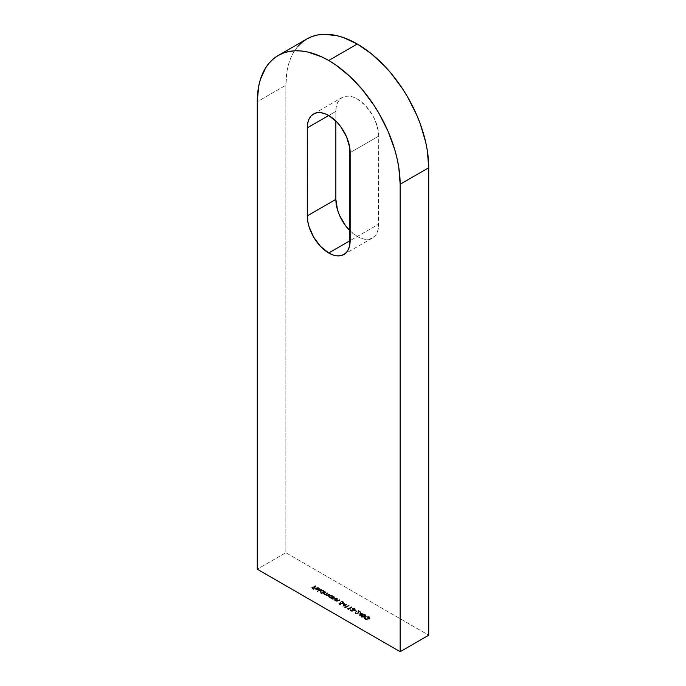 <?xml version="1.0" encoding="UTF-8"?>
<svg xmlns="http://www.w3.org/2000/svg" width="686" height="686" viewBox="0 0 686 686"><rect width="100%" height="100%" fill="white"/><g stroke="black" fill="none" stroke-linecap="round" stroke-linejoin="round"><path stroke-width="0.51" stroke-dasharray="3.43 2.57" d="M357.286 236.49A30.313 17.502 -120 0 0 372.447 237.991A30.313 17.502 -120 0 0 378.723 224.116L350.143 240.615L357.286 236.49L361.471 238.428L365.492 239.337L369.197 239.191L372.447 237.991L375.105 235.778L377.086 232.64L378.312 228.704L378.723 136.12L378.312 131.052L375.105 120.282L372.447 114.999L365.492 105.618L357.286 98.998L353.11 97.06L349.088 96.143L345.384 96.297L342.134 97.498L339.467 99.71L337.486 102.84L336.269 106.784L335.857 111.372L335.857 121.036L335.857 111.372L328.714 115.497L335.857 111.372A30.313 17.502 -120 0 1 342.134 97.498A30.313 17.502 -120 0 1 365.492 105.618A30.313 17.502 -120 0 1 378.723 136.12L350.143 152.618L378.723 136.12L378.723 224.116L350.143 240.615L357.286 236.49L350.143 230.95A30.313 17.502 -120 0 0 357.286 236.49M306.771 38.999A101.031 58.327 -120 0 0 285.848 85.253L257.267 101.751L285.848 85.253L285.848 552.71L428.733 635.202L285.848 552.71L257.267 569.208L285.848 552.71L285.848 85.253L287.22 69.946L288.926 63.078L291.284 56.818L294.285 51.236L297.887 46.374M321.357 589.711L317.146 591.752L321.357 589.711L317.146 591.752L321.022 589.514L321.022 588.965L317.146 591.203L317.146 591.752L317.146 591.203L317.481 591.949L317.481 591.401L321.357 589.163L321.357 589.711L321.022 588.965L321.357 589.711M322.377 592.875L321.065 594.016L324.95 591.778L324.126 591.864L322.866 590.646L320.516 590.989L320.233 592.19L321.46 592.841L322.377 592.875L320.679 592.567L320.07 591.718L320.654 590.903L323.526 590.903L324.126 591.864L324.95 591.778L321.065 594.016L320.731 593.279L321.065 594.016L321.065 593.467L324.95 591.229L324.95 591.778L324.607 591.032L324.126 591.864L323.526 590.354L323.526 590.903L323.526 590.354L320.654 590.354L320.07 591.16L320.679 592.567L320.679 592.009L322.377 592.318L320.731 593.827L322.377 592.875M333.062 598.775L332.856 597.806L333.062 599.324L333.062 598.775L334.322 598.869L334.322 599.418L336.286 597.78L336.629 598.526L336.629 597.978L335.214 598.792L335.214 599.341L335.214 598.792L332.779 598.998L332.779 599.555L332.281 598.081L332.779 598.998L336.629 597.978L333.062 598.775L332.856 597.806L334.545 596.769L334.545 597.326L331.441 598.724L334.065 599.787L336.629 598.526L333.062 599.324L332.761 598.475L334.545 597.326L332.856 598.355L333.062 599.324L334.322 599.418L336.286 598.329L335.214 599.341L332.779 599.555L332.281 598.629L331.441 598.724L334.202 597.129L334.202 596.58L331.441 598.175L331.784 598.921L331.784 598.364L332.281 598.081L332.281 598.629M336.26 600.619L336.054 599.65L336.26 601.168L336.26 600.619L337.521 600.713L337.521 601.27L339.484 599.624L339.827 600.37L339.827 599.821L338.412 601.185L338.412 600.636L335.986 600.85L335.986 601.399L335.48 599.924L335.986 600.85L339.827 599.821L336.26 600.619L336.054 599.65L337.744 598.621L337.744 599.17L334.639 600.567L337.263 601.631L339.827 600.37L336.26 601.168L335.96 600.319L337.744 599.17L336.054 600.207L336.26 601.168L337.521 601.27L339.484 600.173L338.412 601.185L335.986 601.399L335.48 600.473L334.639 600.567L337.401 598.972L337.401 598.424L334.639 600.018L334.982 600.764L334.982 600.216L335.48 599.924L335.48 600.473M342.743 603.5L342.743 601.845L342.743 602.951L340.359 602.317L338.858 604.177L340.41 605.069L340.796 604.846L339.51 604.109L340.299 603.414L341.894 604.006L343.557 603.277L343.111 602.154L341.422 601.939L342.914 602.514L343.043 603.251L341.86 603.706L340.633 603.174L342.743 603.5L342.743 602.394L340.891 602.111L343.111 602.154L343.686 602.908L343.094 603.689L340.299 603.414L339.51 604.109L340.796 604.846L340.41 605.069L338.858 604.177L338.858 603.629L340.41 605.069L340.796 604.297L340.796 604.846L340.796 604.297L339.51 603.56L339.51 604.109L340.299 602.865L340.668 603.714L340.668 603.165L343.094 603.14L343.094 603.689L343.686 602.351L343.111 601.605L343.111 602.154L343.111 601.605L340.891 601.553L341.234 602.299L341.234 601.751L342.743 601.845L342.743 603.5L342.743 602.394M345.641 604.735L343.849 603.706L342.906 606.63L346.027 605.412L346.85 604.426L345.641 604.735L346.85 604.426L346.027 605.412L342.974 606.664L343.849 603.148L342.906 606.63L342.906 606.081L342.974 606.664L342.974 606.115L345.59 604.606L346.027 605.412L345.984 604.383L345.984 604.932L346.85 603.877L346.85 604.426L346.516 603.68L345.641 604.735L343.849 603.148L345.641 604.735M365.278 614.956L364.592 616.851L365.741 615.694L364.592 614.725L362.62 615.059L360.947 616.242L361.736 617.426L363.88 617.211L361.299 617.246L360.836 616.611L361.299 617.246L362.028 615.368L365.278 614.956L365.278 614.399L362.028 614.819L361.299 616.697L364.592 616.302L364.592 616.851L365.278 614.399L365.749 615.616L365.278 614.399L365.466 615.659L363.486 616.808L361.762 616.885L360.836 616.011L362.834 614.416L365.278 614.399M365.072 617.134L364.326 618.669L366.238 619.878L367.55 619.681L364.986 618.798L365.578 617.246L368.811 617.443L369.488 618.18L369.145 618.978L367.499 618.48L369.102 619.398L370.003 618.309L368.665 616.954L365.87 616.808L369.162 617.203L370.003 618.266L369.102 619.398L367.499 618.48L369.145 618.978L369.514 617.812L369.145 618.978L368.811 617.443L365.398 617.34L364.772 618.232L365.501 619.226L367.567 620.007L365.124 619.458L365.124 618.901L367.567 619.458L367.567 620.007L367.55 619.132L367.55 619.681L367.55 619.132L365.501 618.678L365.501 619.226L364.772 617.683L365.398 616.791L365.398 617.34L365.398 616.791L368.811 616.894L369.145 618.429L367.885 617.7L367.499 618.48L367.499 617.923L369.102 619.398L370.003 617.717L369.162 616.645L369.162 617.203L369.162 616.645L366.813 616.114L366.813 616.663L366.813 616.114L365.072 616.585L364.24 617.734L365.124 619.458L364.24 618.283L365.072 617.134M361.925 614.142L360.133 613.104L359.19 616.028L362.311 614.81L363.134 613.833L361.925 614.142L362.8 613.636L362.268 614.339L362.705 614.587L359.258 616.071L360.133 612.555L359.19 616.028L359.19 615.479L359.258 616.071L359.258 615.522L361.874 614.013L362.311 614.81L362.268 613.781L362.268 614.339L362.268 613.781L363.134 613.284L363.134 613.833L362.8 613.087L361.925 614.142L360.133 612.555L361.925 614.142M357.552 613.756L355.965 613.721L355.622 612.512L355.211 613.627L356.729 614.236L358.195 613.704L358.521 611.612L360.665 612.401L358.101 610.917L357.552 613.756L358.101 610.917L360.665 612.401L358.521 611.612L357.86 613.97L355.597 613.953L355.082 613.258L355.622 612.512L355.965 613.721L355.965 612.161L355.965 613.721L357.552 613.756L357.552 613.207L357.552 613.756M356.549 611.483L354.705 610.866L356.549 611.483L354.705 610.866L354.705 610.317L354.705 610.866L354.705 610.317L356.163 611.706L356.549 610.934L356.549 611.483L355.091 610.094L356.549 611.483M351.018 610.197L350.683 609.451L350.838 610.66L352.921 610.729L352.921 611.277L353.264 610.025L353.993 610.626L354.894 609.82L354.894 610.369L355.211 608.688L353.462 608.045L352.424 608.276L352.424 608.825L352.424 608.276L352.767 609.022L352.767 608.465L354.199 608.473L354.585 609.605L352.621 609.391L352.587 610.531L351.232 610.437L350.683 609.451L350.838 610.66L352.921 610.729L353.264 610.025L354.894 609.82L355.382 609.117L354.799 608.353L352.424 608.276L354.422 608.585L354.585 609.605L352.235 609.614L352.21 611.192L351.112 610.909L350.683 610L350.512 610.943L352.51 611.432L355.271 610.025L355.031 609.065L353.462 608.593L352.424 608.825L354.199 609.031L354.859 609.854L352.621 609.94L352.587 611.08L352.621 609.94L354.585 610.154L354.422 609.134L352.424 608.825L354.799 608.911L354.894 610.369L353.264 610.574L352.921 611.277L350.838 611.209L351.018 609.64L351.232 610.986L352.587 611.08L352.235 610.163M348.308 609.185L347.725 608.851L348.256 609.605L352.038 607.427L348.256 609.605L347.562 609.202L347.725 608.302L347.562 609.202L347.562 608.654L348.256 609.605L348.256 609.057L352.038 606.87L352.038 607.427L351.704 606.681L351.704 607.23L351.704 606.681L348.308 608.636L348.308 609.185L347.725 608.302L348.308 609.185M345.401 607.504L344.818 607.17L345.35 607.925L349.131 605.747L345.35 607.925L344.655 607.522L344.818 606.621L344.655 607.522L344.655 606.973L345.35 607.376L345.35 607.925L345.35 607.376L349.131 605.198L349.131 605.747L348.788 605.001L348.788 605.549L348.788 605.001L345.401 606.956L345.401 607.504L344.818 606.621L345.401 607.504M332.607 596.211L333.43 596.125L330.326 597.532L330.841 597.232L330.326 598.081L330.841 597.232L329.16 596.914L329.16 597.463L328.551 596.083L329.786 594.994L332.298 595.457L332.607 596.211L332.007 595.251L329.134 595.251L328.551 596.057L329.16 596.914L330.841 597.232L330.669 598.269L333.43 596.674L332.607 596.76L331.355 595.542L328.997 595.885L328.714 597.086L329.932 597.746L330.841 597.78L329.16 597.463L328.551 596.614L329.134 595.8L332.007 595.8L332.607 596.76L333.43 596.674L330.669 598.269L330.326 597.532L330.669 598.269L330.669 597.72L333.43 596.125L333.43 596.674L333.087 595.937L332.607 596.76L332.624 596.065L332.607 596.76M323.775 594.187L323.775 593.193L324.204 594.05L325.747 594.17L326.099 595.139L329.837 594.059L326.373 594.908L327.608 592.773L324.487 593.819L324.898 592.55L326.064 591.872L326.064 592.421L322.96 593.827L323.775 593.742L324.204 594.599L325.747 594.719L326.733 595.902L329.837 594.608L326.373 595.457L326.09 594.745L327.608 593.321L324.487 594.368L324.307 593.519L326.064 592.421L324.898 593.098L324.487 594.368L327.608 593.321L326.373 595.457L329.503 594.41L328.345 595.474L326.099 595.688L325.747 594.719L322.96 593.827L325.721 592.232L325.721 591.684L322.96 593.279L322.96 593.827L322.96 593.279L323.295 594.016L323.775 593.193L323.775 593.742M316.606 588.477L318.175 588.288L319.599 589.325L318.716 588.159L316.503 588.176L315.594 589.291L316.923 590.243L319.084 589.909L316.606 588.477L319.084 589.909L316.169 589.96L315.603 589.034L316.203 588.322L319.016 588.305L319.53 589.48L318.638 587.928L319.067 589.394L318.638 588.477L316.606 588.477L316.606 587.928L316.606 588.477M315.594 586.384L311.47 588.365L313.313 589.428L313.699 589.205L312.199 588.339L313.365 587.67L314.865 588.537L315.251 588.314L313.751 587.448L315.594 586.384L313.751 587.448L315.251 588.314L314.865 588.537L313.365 587.67L312.199 588.339L313.699 589.205L313.313 589.428L311.47 588.365L315.251 586.187L315.251 585.638L311.47 587.816L313.313 589.428L313.699 588.657L313.699 589.205L312.199 587.791L312.199 588.339L313.365 587.122L314.865 588.537L315.251 587.765L315.251 588.314L313.751 586.899L313.751 587.448L313.751 586.899L315.594 585.835L315.594 586.384L315.251 585.638L315.594 586.384M369.145 618.978L369.488 617.632L368.039 616.577L365.767 616.62L364.772 617.743L367.567 619.458L365.424 619.064L364.24 617.752L365.252 616.491L367.464 616.122L369.788 617.151L369.102 618.849L367.499 617.923L369.145 618.429M361.299 617.246L361.299 616.697M361.702 616.482L363.065 616.594L365.063 615.479L364.901 614.63L363.529 614.51L361.488 615.694L361.702 617.031L362.362 615.016L361.702 617.031L364.249 616.654L364.249 616.105L361.582 616.946L362.362 615.016L364.901 614.63L364.249 616.654L365.063 616.028L364.901 614.63L365.063 615.479M365.063 616.028L364.901 615.179L362.362 615.565L363.529 615.059L364.901 615.179L365.063 616.028L363.065 617.151L361.702 617.031M364.901 614.63L364.901 615.179M359.19 615.479L362.311 614.262L363.134 613.284L361.925 613.593L360.133 612.555L359.19 615.479M361.539 613.816L359.893 614.759L360.416 613.164L361.539 614.364L360.416 613.164L361.539 613.816L359.893 614.759L360.416 613.164L359.893 615.308L361.539 613.816M359.893 615.308L360.416 613.713L361.539 614.364L359.893 615.308M355.965 612.709L355.622 611.963L355.082 612.684L356.111 613.618L358.049 613.293L358.521 611.063L360.665 611.852L358.101 610.369L357.826 612.967L356.137 613.258L355.622 611.963L355.082 612.709L355.597 613.953L355.597 613.404L357.86 613.413L357.86 613.97L358.521 611.063L358.521 611.612L358.521 611.063L360.279 612.632L360.665 611.852L360.665 612.401L360.665 611.852L358.101 610.369L357.998 612.675L357.998 612.118L357.552 613.207L355.965 613.173L355.965 613.721M355.965 613.173L355.965 612.161M354.705 610.317L356.549 610.934L354.705 610.317M350.838 611.209L350.683 610M353.264 610.574L352.921 611.277M355.382 609.117L354.894 610.369M354.585 610.154L354.422 609.134M352.587 611.08L352.587 610.531L351.232 610.437L351.232 610.986M350.683 609.451L350.838 610.66M352.921 610.729L353.264 610.025M354.422 608.585L354.585 609.605M352.235 609.614L352.587 610.531M351.232 610.437L351.018 609.64M347.562 608.654L348.256 609.057L352.038 606.87L347.562 608.654M344.655 606.973L345.35 607.376L349.131 605.198L344.655 606.973M342.906 606.081L346.027 604.855L346.85 603.877L345.641 604.186L343.849 603.148L342.906 606.081M345.255 604.409L343.609 605.361L344.123 603.757L345.255 604.958L344.123 603.757L345.255 604.409L343.609 605.361L344.123 603.757L343.609 605.91L345.255 604.409M343.609 605.91L344.123 604.315L345.255 604.958L343.609 605.91M342.743 601.845L340.891 601.553L342.829 601.476L343.669 602.497L341.894 603.457L340.299 602.865L339.51 603.56L340.796 604.297L340.41 604.52L338.858 603.629L340.359 602.317L338.858 604.177L340.359 602.317L340.993 603.457L340.993 602.908L342.743 602.951M336.054 600.207L336.26 601.168M335.48 599.924L334.639 600.018L337.401 598.424L337.744 599.17L337.744 598.621L336.74 599.744L336.74 599.195L336.054 599.65M332.856 598.355L333.062 599.324M332.281 598.081L331.441 598.175L334.202 596.58L334.545 597.326L334.545 596.769L333.542 597.9L333.542 597.352L332.856 597.806M331.715 596.726L332.11 595.894L331.175 595.259L329.709 595.337L329.031 596.083L330.009 596.923L331.715 596.726L329.503 596.717L329.503 597.266L331.715 597.274L331.681 595.457L331.715 596.726L331.681 595.457L331.681 596.005L329.477 595.997L329.477 595.448L331.681 595.457M331.715 597.274L331.681 596.005L332.17 596.64L331.715 597.274L329.503 597.266L329.477 595.448L329.503 597.266L329.031 596.631L329.477 595.997L329.503 597.266M329.503 596.717L329.477 595.448M329.477 595.997L331.681 596.005M325.747 594.17L326.099 595.139L325.747 594.17L325.747 594.719L325.747 594.17L324.204 594.05L324.204 594.599L323.775 593.639M326.099 595.688L325.747 594.719M323.775 593.193L322.96 593.279L325.721 591.684L326.064 592.421L326.064 591.872L324.186 593.141L324.487 594.368L324.487 593.819L326.21 593.579L326.21 594.127L326.21 593.579L327.951 592.97L327.951 593.519L327.951 592.97L326.09 594.196L326.373 595.457L326.373 594.908L328.002 594.728L328.002 595.277L328.002 594.728L329.837 594.059L328.345 595.474L328.345 594.925L326.099 595.139M326.373 594.908L326.373 595.457M324.487 593.819L324.487 594.368M324.126 591.315L321.065 593.467L322.377 592.318L320.851 592.104L320.07 591.186L320.954 590.209L322.866 590.097L324.024 590.792L324.126 591.864M323.235 591.829L323.629 590.989L322.694 590.363L321.228 590.44L320.551 591.186L321.528 592.027L323.235 591.829L321.022 591.821L321.022 592.37L323.235 592.378L323.2 590.56L323.235 591.829L323.2 590.56L323.2 591.109L320.997 591.1L320.997 590.552L323.2 590.56M323.235 592.378L323.2 591.109L323.689 591.744L323.235 592.378L321.022 592.37L320.997 590.552L321.022 592.37L320.551 591.735L320.997 591.1L321.022 592.37M321.022 591.821L320.997 590.552M320.997 591.1L323.2 591.109M317.146 591.203L321.357 589.163L317.146 591.203M319.067 589.394L319.53 588.931L319.016 587.756L316.203 587.773L315.603 588.485L316.169 589.411L317.824 589.737L319.084 589.36L316.606 587.928L318.638 587.928L319.53 589.48L319.633 588.562L319.53 589.48M319.53 588.931L318.87 587.679L316.846 587.516L315.603 588.485L316.169 589.96L316.169 589.411L317.824 589.737L317.824 590.286L317.824 589.737L319.084 589.36L319.084 589.909L316.606 587.928L318.175 587.739L318.638 588.477M315.603 588.485L315.603 589.034M318.638 587.928L319.067 588.845M316.066 588.665L316.52 589.771L318.407 589.909L318.407 589.36L316.349 589.103L316.306 588.142L318.407 589.909L316.306 588.142L318.407 589.36L316.52 589.223L316.306 588.142L316.066 589.214L316.306 588.142M316.306 588.699L318.407 589.909L316.941 589.943L316.066 589.214M311.47 587.816L313.313 588.88L313.699 588.657L312.199 587.791L313.365 587.122L314.865 587.988L315.251 587.765L313.751 586.899L315.594 585.835L311.47 587.816M372.447 237.991L343.866 254.489M313.553 113.996L342.134 97.498M364.772 618.232L364.772 617.683M370.003 618.266L370.003 617.717M364.24 618.283L364.24 617.734M365.226 615.651L365.226 615.102M355.597 613.233L355.597 612.675M355.082 613.258L355.082 612.709M350.889 610.54L350.889 609.991M350.366 610.566L350.366 610.017M353.299 610.763L353.299 610.214M354.885 609.717L354.885 609.168M352.784 610.797L352.784 610.24M343.686 602.908L343.686 602.351M343.146 602.951L343.146 602.402M335.866 600.602L335.866 600.053M332.667 598.758L332.667 598.209M328.551 596.614L328.551 596.057M332.17 596.666L332.17 596.117M329.031 596.623L329.031 596.074M323.741 593.999L323.741 593.441M325.661 595.062L325.661 594.513M320.07 591.718L320.07 591.16M323.689 591.769L323.689 591.221M320.551 591.726L320.551 591.178M319.127 589.111L319.127 588.562M316.066 589.163L316.066 588.605"/><path stroke-width="1.03" d="M328.714 252.988L350.143 240.615A30.313 17.502 60 0 1 343.866 254.489A30.313 17.502 60 0 1 328.714 252.988L332.89 254.926L336.912 255.835L340.616 255.689L343.866 254.489L346.533 252.276L348.514 249.138L349.731 245.202L349.731 147.55L346.533 136.78L340.616 126.541L336.912 122.117L328.714 115.497L324.529 113.559L320.508 112.641L316.803 112.796L313.553 113.996L310.895 116.208L308.914 119.338L307.688 123.283L307.277 127.87L307.688 220.926L308.914 226.277L313.553 236.987L320.508 246.368L328.714 252.988A30.313 17.502 60 0 1 307.277 215.867L335.857 199.369L337.486 209.779L339.467 215.198L345.384 225.437L350.143 230.95A30.313 17.502 -120 0 1 335.857 199.369L307.277 215.867L307.277 127.87A30.313 17.502 60 0 1 313.553 113.996A30.313 17.502 60 0 1 336.912 122.117A30.313 17.502 60 0 1 350.143 152.618L350.143 240.615L328.714 252.988M357.286 43.998A101.031 58.327 -120 0 0 306.771 38.999L311.967 36.564L317.601 34.986L323.612 34.3L336.552 35.578L343.352 37.541L357.286 43.998L328.714 60.497L357.286 43.998L371.229 53.637L384.623 66.062L390.969 73.188L402.613 88.897L407.801 97.326L416.685 114.956L420.295 123.986L425.654 142.019L427.352 150.851L428.733 167.744A101.031 58.327 -120 0 0 357.286 43.998M257.267 101.751A101.031 58.327 60 0 1 278.199 55.497A101.031 58.327 60 0 1 328.714 60.497A101.031 58.327 60 0 1 400.152 184.242L428.733 167.744L400.152 184.242L400.152 651.7L257.267 569.208L257.267 101.751L258.648 86.445L260.346 79.576L265.705 67.734L269.315 62.872L273.491 58.782L278.199 55.497L283.387 53.062L289.02 51.484L295.031 50.798L301.377 50.996L307.971 52.076L321.708 56.852L328.714 60.497L335.711 64.938L349.448 76.026L362.388 89.686L374.033 105.395L379.229 113.825L388.113 131.455L394.716 149.531L397.074 158.517L398.78 167.35L400.152 184.242L400.152 651.7L428.733 635.202L400.152 651.7L257.267 569.208L257.267 101.751M428.733 635.202L428.733 167.744L428.733 635.202M297.887 46.374L302.063 42.275L306.771 38.999L278.199 55.497M335.857 121.036L335.857 199.369L335.857 121.036M328.714 115.497L307.277 127.87L328.714 115.497"/></g></svg>

